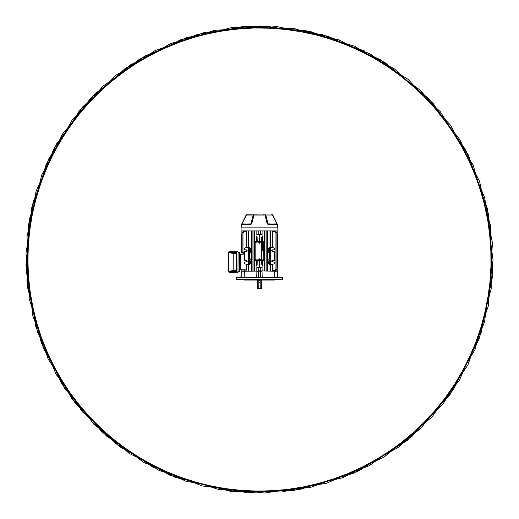 <?xml version="1.0" encoding="UTF-8"?>
<svg xmlns="http://www.w3.org/2000/svg" width="519" height="519" viewBox="0 0 519 519"><rect width="100%" height="100%" fill="white"/><g stroke="black" fill="none" stroke-linecap="round" stroke-linejoin="round"><path stroke-width="0.78" d="M261.453 288.609L260.168 288.376L261.453 288.609M257.482 288.609L258.767 288.376L257.482 288.609M258.767 288.609L258.767 280.448L259.468 280.351L260.168 280.448L260.168 288.493L260.051 282.187L258.884 282.187L258.884 288.493L260.168 288.609M258.884 282.07L260.051 282.07L258.767 282.187M260.168 288.493L258.767 288.493M258.975 279.267L258.975 279.851L274.642 279.851L274.642 279.267L274.421 280.085L244.52 280.085L244.293 279.267M258.975 279.851L244.404 279.968M259.961 279.851L259.961 279.267M250.956 277.633L250.937 277.165L243.314 277.165L243.275 277.633M244.151 271.21L257.872 271.093L256.84 271.093L256.84 267.24L258.241 267.24L258.241 270.86L274.785 271.21M244.17 277.633L244.371 271.21L241.134 271.21L240.907 277.633M262.199 277.633L262.037 271.21L256.899 271.21L256.743 277.633M267.979 277.633L268.005 277.165L272.053 277.165L272.027 277.633M278.028 277.633L277.808 271.21L274.57 271.21L274.765 277.633M282.641 277.633L236.294 277.633L236.236 279.267L282.699 279.267L282.641 277.633M275.304 277.633L275.621 277.165L272.053 277.165M272.28 214.801A0.701 0.694 -90 0 1 272.812 215.048A0.701 0.662 -90 0 0 272.28 214.801A0.701 0.701 0 0 1 272.819 215.048L277.438 224.565L268.427 224.565L267.22 223.884L265.001 215.048L253.934 215.048L251.721 223.884L250.515 224.565L241.497 224.565A0.701 0.701 0 0 1 241.835 224.098L251.533 223.884L253.746 215.061L253.272 215.054L250.82 223.884L253.214 215.035L246.408 215.035A0.701 0.701 0 0 1 246.934 214.801L272.527 215.035A0.701 0.701 90 0 0 272.001 214.801L271.547 214.801M253.642 214.801L253.136 214.801M247.394 214.801L246.934 214.801M247.926 215.048L247.582 214.801M263.561 214.801L263.217 215.048M246.888 214.801A0.701 0.662 90 0 0 246.376 215.054L241.835 224.098A0.324 0.324 -90 0 0 241.984 223.877L250.677 224.098A0.701 0.35 -90 0 0 250.515 224.565L250.456 224.565M253.687 214.801A0.701 0.532 -90 0 0 253.272 215.054L253.214 215.035A0.701 0.337 -90 0 1 253.46 214.801M250.645 224.552L250.716 224.091L251.721 223.884M272.799 215.061L276.964 223.884L272.527 215.035L265.722 215.035L268.115 223.884L265.663 215.054L265.196 215.061L267.408 223.884L277.107 224.098A0.701 0.701 90 0 1 277.438 224.565A0.701 0.688 166 0 0 277.425 224.519L277.438 224.552A21 21 0 0 1 277.814 227.854L277.925 230.916L241.017 230.916L241.121 227.854A21 21 0 0 1 241.497 224.565L246.123 215.048A0.701 0.701 0 0 1 246.655 214.801A0.701 0.662 90 0 0 246.136 215.061L241.835 224.091A0.701 0.688 14 0 0 241.51 224.519L241.692 223.884M277.107 224.098L277.107 224.091A0.701 0.688 166 0 1 277.425 224.519L277.107 224.098A0.324 0.324 0 0 1 276.951 223.877L268.258 224.098A0.701 0.35 -90 0 1 268.427 224.565L269.497 223.884M253.934 215.048A0.701 0.389 -157 0 0 253.746 215.061A0.701 0.532 -90 0 1 254.154 214.801L253.934 215.048M276.964 223.884L272.559 215.054A0.701 0.662 -90 0 0 272.047 214.801M265.475 214.801A0.701 0.337 -90 0 1 265.722 215.035L265.663 215.054A0.701 0.532 -90 0 0 265.254 214.801M267.22 223.884L268.115 223.884L268.297 224.552M265.196 215.061A0.701 0.389 157 0 0 265.001 215.048L264.781 214.801A0.701 0.532 -90 0 1 265.196 215.061M276.99 270.86L274.421 271.093L274.421 270.47M258.819 260.35A1.044 1.044 0 0 0 259.234 260.551L259.234 267.24M258.663 260.35L259.234 260.551M270.367 264.58L273.76 263.983L274.532 263.062L274.532 261.998L272.462 261.926L271.729 261.167L272.462 260.408L274.532 260.337L274.532 251.488L272.462 251.41L271.729 250.651L272.462 249.892L274.532 249.821L274.532 248.757L273.76 247.835L270.367 247.239M271.826 261.544L271.826 260.791L271.826 261.544L272.462 260.408L271.988 260.59M272.462 261.926L271.826 260.791M271.826 251.034L271.826 250.275L271.826 251.034L272.462 249.892L271.988 250.08M272.462 251.41L271.826 250.275M244.287 253.914L244.287 253.22M244.514 270.062L244.514 271.093L241.951 271.093L241.134 270.86L241.134 269.938L246.512 270.127L241.134 269.938M246.661 264.242L246.512 270.127M273.623 270.444L276.121 270.172L276.893 269.251L276.893 232.759L276.121 231.837L273.623 231.565M274.421 230.916L274.421 231.539M272.332 264.236L272.332 270.671L275.187 270.172L275.959 269.251L275.959 232.759L275.187 231.837L272.332 231.331L272.332 247.589M256.308 260.35L256.886 264.982L257.132 260.35M256.665 241.659L256.665 237.455L256.308 241.659M256.665 237.455L255.861 236.061L256.217 235.873L257.132 237.455L257.132 241.659M257.132 237.455L257.236 241.659M257.236 260.35L257.132 264.554M256.886 264.982L256.217 266.137L255.861 265.949L256.535 264.781M253.979 231.396L254.667 231.442L254.563 232.759L254.096 232.759L253.979 231.396L253.979 270.613L254.096 269.251L254.563 269.251L254.667 270.568L253.979 270.613M254.667 231.442L254.667 270.568M252.104 231.409L251.994 232.759L251.527 232.759L251.397 231.331L252.104 231.409L252.104 270.6L251.397 270.671L251.397 263.347L249.548 263.393L249.548 264.476L248.899 264.58L248.899 271.093L248.569 271.093L248.569 230.916M259.13 260.629L259.13 267.24M259.13 234.77L259.13 241.38L258.663 241.659M256.84 230.916L256.84 234.77L258.241 234.77L258.241 230.916M248.899 230.916L248.899 247.239L249.548 247.342L249.548 248.426L251.397 248.478L251.397 231.331M260.694 270.86L260.694 267.24L262.095 267.24L262.095 271.093L258.241 270.86M260.694 267.24L258.241 267.24M276.912 271.093L277.808 270.86L277.808 267.24L276.893 267.24M242.983 251.858L243.722 252.772L242.983 251.871L242.983 232.759L243.755 231.837L246.609 231.331L246.609 247.589M244.514 231.539L244.514 230.916M244.41 253.129L242.782 252.785L242.042 251.871L242.042 232.759L242.814 231.837L245.312 231.565M248.569 247.239L245.182 247.835L244.41 248.757L244.41 249.821L246.48 249.892L246.48 251.41L244.41 251.488L244.41 260.337L246.48 260.408L246.48 261.926L244.41 261.998L244.41 263.062L245.182 263.983L248.569 264.58M251.475 249.821L251.475 248.757L248.958 248.757L248.958 249.821L249.658 249.821L249.658 249.399L251.222 249.399L251.222 249.821M249.548 247.342L249.425 248.549L251.397 248.478M248.958 248.757L248.815 264.58L248.958 263.062L251.475 263.062L251.222 259.909L249.658 259.909L249.658 260.337L248.886 260.408L248.958 263.062M251.397 252.831L249.548 252.883L249.548 258.936L251.397 258.987L251.475 251.488L251.222 251.91L248.958 251.488L248.958 260.337M248.958 251.488L248.958 249.821M269.387 247.342L269.51 248.549L269.387 247.342L270.127 247.239L270.127 264.58L269.387 264.476L269.51 263.269L269.387 264.476M270.127 247.239L270.127 264.58M269.387 263.393L267.46 263.269L267.817 261.673L267.46 259.065L269.51 259.065L269.51 252.753L267.46 252.753L267.817 251.164L267.46 248.549L269.387 248.426M267.713 249.399L269.977 249.821M261.803 260.35L262.05 264.982L262.627 260.35M262.4 264.781L263.075 265.949L262.718 266.137L262.05 264.982M262.05 237.027L262.718 235.873L263.075 236.061L262.4 237.228L261.699 237.455L261.699 241.659M261.699 260.35L261.803 264.554M262.4 237.228L262.38 241.601M264.956 231.396L264.839 232.759L264.372 232.759L264.268 231.442L264.956 231.396L264.956 270.613L264.268 270.568L264.372 269.251L264.839 269.251L264.956 270.613M264.268 231.442L264.268 270.568M270.367 230.916L270.367 271.093L270.036 271.093L270.036 264.58M267.538 263.347L267.538 270.671L266.831 270.6L266.941 269.251L267.408 269.251L267.538 270.671M266.831 231.409L267.538 231.331L267.408 232.759L266.941 232.759L266.831 231.409L266.831 270.6M267.538 231.331L267.538 248.478M270.036 247.239L270.036 230.916M260.694 230.916L260.694 234.77L262.095 234.77L262.095 230.916M259.805 234.77L259.701 241.458L259.701 234.77M260.279 241.659L259.805 241.38M259.701 267.24L259.701 260.551L260.272 260.35M259.805 260.629L259.805 267.24M256.665 260.35L256.665 264.554M262.27 260.35L262.27 264.554M261.803 237.455L261.803 241.659M262.27 237.455L262.27 241.659M259.234 234.77L259.13 241.38M241.997 252.759L241.367 251.877L242.107 252.792L244.287 253.253L242.107 252.792L241.413 252.176M241.367 234.77L241.367 251.877M277.574 234.77L277.574 267.24M259.701 260.551A1.044 1.044 0 0 0 260.123 260.35M260.123 241.659A1.044 1.044 0 0 0 259.701 241.458M259.234 241.458A1.044 1.044 0 0 0 258.819 241.659M276.893 237.455L277.418 237.228A0.934 0.811 180 0 0 276.893 236.502M242.042 237.455L241.517 237.455L241.517 251.871L242.256 252.785L241.517 251.877M242.042 236.502A0.934 0.811 180 0 0 241.517 237.228L241.517 237.455M241.517 237.228L241.517 237.027A0.934 0.811 -0 0 1 242.042 236.301M277.418 237.455L277.418 264.982A0.934 0.811 180 0 1 276.893 265.709M276.893 236.301A0.934 0.811 -0 0 1 277.418 237.027L277.418 237.228M277.418 264.554L276.893 264.554M247.109 250.275L247.109 251.034M243.722 252.772L244.41 252.915L243.722 252.785M242.042 251.871L242.782 252.779L244.41 253.123M271.735 261.271L271.917 260.668M271.735 250.761L271.917 250.152M267.713 262.419L269.977 261.998M267.713 259.909L269.977 260.337M267.713 251.91L269.977 251.488M267.713 261.998L267.713 260.337M269.277 261.998L269.277 260.337M269.277 262.419L269.277 259.909M267.713 251.488L267.713 249.821M269.277 251.488L269.277 249.821M269.277 251.91L269.277 249.399M246.48 261.926L246.48 260.408M246.48 251.41L246.48 249.892M251.475 252.753L249.425 252.753L249.425 259.065L251.475 259.065L251.222 260.337M269.51 252.753L267.538 252.831L267.538 258.987L269.51 259.065M269.387 252.883L269.387 258.936M267.557 250.275L267.557 251.034L267.785 249.892M267.408 232.759L267.408 269.251M267.46 261.998L267.557 261.544M267.557 260.791L267.785 260.408M267.46 251.488L267.557 251.034M251.475 263.062L249.548 263.393M249.425 263.269L249.548 264.476M251.384 250.275L251.404 249.892M251.475 251.488L251.384 251.034M251.384 260.791L251.384 261.544M251.397 270.671L251.527 269.251L251.994 269.251L252.104 270.6M251.527 232.759L251.527 269.251M247.161 261.433L247.167 260.908L247.167 261.427M244.41 254.141L240.667 254.271L240.667 269.692L246.661 269.899M251.475 261.998L251.222 262.419L249.658 262.419L249.658 259.909M248.958 261.998L249.658 261.998L249.658 262.419M251.994 232.759L251.994 269.251M254.096 232.759L254.096 269.251M254.563 232.759L254.563 269.251M264.839 232.759L264.839 269.251M264.372 232.759L264.372 269.251M266.941 232.759L266.941 269.251M276.893 265.507A0.934 0.811 0 0 0 277.418 264.781M244.41 253.908L240.667 254.038L244.41 253.908M239.733 269.925L240.667 269.692M240.667 254.271L239.733 254.038L240.667 254.038M267.46 248.549L269.51 248.549M269.51 263.269L267.46 263.269M267.804 260L269.192 260M267.817 260.655L268.2 261.167L269.166 261.167M268.2 261.167L267.817 261.673M267.804 262.335L269.192 262.335M267.804 249.483L269.192 249.483M267.817 250.145L268.2 250.651L269.166 250.651M268.2 250.651L267.817 251.164M267.804 251.819L269.192 251.819M251.222 262.419L249.749 262.335M249.749 260L251.138 260L250.742 261.167L251.138 262.335M250.742 261.167L249.769 261.167M251.125 260.655L251.125 261.673M251.222 261.998L251.151 260.408M249.658 261.998L249.658 260.337M249.658 251.91L249.658 249.399M251.222 251.91L249.749 251.819M249.749 249.483L251.138 249.483L250.742 250.651L251.138 251.819M250.742 250.651L249.769 250.651M251.125 250.145L251.125 251.164M251.222 251.488L251.151 249.892M249.658 251.488L249.658 249.821M260.694 234.77L258.241 234.77M276.893 234.77L277.808 234.77L277.808 230.916M242.042 234.77L241.134 234.77L241.134 230.916M238.098 252.052L239.382 252.052A0.35 0.35 0 0 1 239.733 252.403L239.733 271.56A0.35 0.35 0 0 1 239.382 271.911L238.098 271.911M239.733 269.225L240.667 269.225L240.667 254.745L239.733 254.745M233.193 271.541L233.193 270.607L236.534 270.665L236.21 271.593L228.464 271.242L228.464 270.626L228.613 271.236L233.193 270.607L233.193 253.356L228.691 252.734M228.464 253.337L228.451 254.965L228.464 253.337M228.457 269.698L228.457 269.218M228.451 269.121L228.217 257.21L228.684 254.732M228.457 254.693L228.457 254.245M236.716 251.52L238.098 251.871L237.974 272.449L236.716 272.449L236.716 251.52L229.035 251.52L228.918 252.494M229.385 252.487L236.21 252.37L236.534 253.298L233.193 253.356L233.193 252.422L228.691 252.5L228.84 271.469M236.534 270.665L236.534 253.298M228.918 271.469L229.035 272.449L236.716 272.449M228.464 270.626L228.684 269.231M228.451 257.21L228.451 266.811M264.139 259.883L264.139 242.126L263.671 241.659L255.264 241.659L254.797 242.126L254.797 259.883L255.264 260.35L263.671 260.35L264.139 259.883M259.078 241.893A0.701 0.701 0 0 1 260.051 242.088A0.701 0.701 0 0 1 259.857 243.061A0.701 0.701 0 0 1 258.884 242.866A0.701 0.701 0 0 1 259.078 241.893L255.03 242.224L255.03 259.785L259.078 260.116M259.857 260.116L263.905 259.785L263.905 242.224L259.857 241.893M261.453 260L263.788 259.734L263.529 242.01L261.453 242.01L261.453 260M259.993 260L261.336 260L261.336 242.01L259.993 242.01M258.949 242.01L255.147 242.276L255.147 259.734L258.949 260M262.011 242.671L263.094 242.464L262.666 242.671L263.094 243.32L262.011 243.32L262.484 243.113L262.011 242.671M262.011 244.358L262.011 243.541L263.094 243.541L263.094 244.345L262.912 243.748L262.679 244.306L262.192 243.748L262.011 244.358M262.011 244.747L263.094 244.54L263.094 244.994L262.011 245.493L262.471 244.793L262.011 244.747M262.646 244.747L262.783 245.202L262.646 244.747M262.192 246.064L262.342 246.519L262.011 246.071L262.549 245.578L263.107 246.077L262.789 246.506L262.569 245.785L262.192 246.064M262.517 246.7L263.094 246.908L262.179 247.135L263.094 247.557L261.998 247.141L262.517 246.7M262.011 248.543L262.011 247.777L263.094 247.777L262.192 247.985L262.011 248.543M262.011 249.509L262.011 248.692L263.094 248.692L263.094 249.496L262.912 248.899L262.679 249.457L262.192 248.899L262.011 249.509M261.998 250.08L262.374 249.633L262.329 250.301L262.809 249.678L263.107 250.061L262.329 250.508L261.998 250.08M259.74 242.256L259.247 242.146L259.137 242.697L259.688 242.808L259.883 242.172L259.208 242.036L259.721 242.139M259.883 242.172L259.772 242.892L259.798 242.256M259.247 242.204L259.104 242.756L259.636 242.782M259.137 242.697L259.13 242.224M259.578 242.886L259.195 242.697M259.785 258.903A0.701 0.701 0 0 1 260.097 259.844A0.701 0.701 0 0 1 259.15 260.155A0.701 0.701 0 0 1 258.845 259.215A0.701 0.701 0 0 1 259.785 258.903M259.143 259.403L259.286 259.883L259.824 259.708L259.649 259.176L259 259.318L259.215 259.974L259.052 259.474M259 259.318L259.675 259.059L259.111 259.351M259.338 259.857L259.889 259.714L259.656 259.234M259.824 259.708L259.409 259.948M259.772 259.234L259.792 259.662M364.974 51.128L305.613 30.576L242.801 26.54L181.287 39.418L125.416 68.255L79.258 110.936L46.146 164.38L28.493 224.727L27.591 287.584L43.46 348.418L74.996 402.815L119.895 446.814L174.903 477.259L236.035 491.934L298.873 489.754L358.843 470.908L411.632 436.758L453.379 389.743L481.081 333.308L492.745 271.528L487.49 208.878L465.712 149.9L429.012 98.857L380.012 59.458L322.286 34.565L260.006 25.95L197.687 34.267L139.851 58.913L90.676 98.078L53.717 148.947L31.691 207.827L26.151 270.451L37.504 332.29L64.959 388.848L106.499 436.038L159.112 470.461L219.005 489.579L281.823 492.031L343.033 477.655L398.183 447.462L443.271 403.652L475.06 349.417L491.227 288.655L490.591 225.791L473.224 165.366L440.372 111.76L394.401 68.871L338.667 39.794L277.191 26.618L214.425 30.342L154.934 50.654L103.002 86.096L62.416 134.116L36.109 191.213L25.969 253.259L32.755 315.766L55.974 374.186L93.92 424.315L143.867 462.5L202.196 485.972L264.658 493.05L326.762 483.215L383.976 457.155L432.171 416.789L467.872 365.032L488.45 305.626L492.447 242.886L479.582 181.345L450.745 125.475L408.064 79.316L354.62 46.204L294.273 28.558L231.409 27.65L170.582 43.525L116.185 75.054L72.18 119.96L41.734 174.961L27.059 236.1L29.246 298.931L48.092 358.908L82.242 411.697L129.257 453.444L185.692 481.145L247.466 492.81L310.122 487.549L369.1 465.777L420.143 429.077L459.542 380.077L484.435 322.344L493.05 260.071L484.733 197.745L460.087 139.909L420.922 90.734L370.053 53.781L311.166 31.75L248.549 26.21L186.71 37.563L130.146 65.024L82.956 106.557L48.539 159.171L29.421 219.07L26.969 281.888L41.345 343.091L71.538 398.242L115.341 443.336L169.583 475.125L230.345 491.292L293.209 490.65L353.627 473.289L407.24 440.436L450.122 394.459L479.206 338.725L492.382 277.25L488.658 214.49L468.346 154.993L432.904 103.067L384.884 62.481L327.787 36.174L265.741 26.028L203.234 32.82L144.807 56.039L94.685 93.984L56.493 143.932L33.028 202.254L25.95 264.722L35.785 326.821L61.826 384.028L102.262 432.262L153.968 467.93M258.767 282.07L260.168 282.07M243.859 277.165L243.826 277.633M260.96 277.633L260.752 271.21M257.975 277.633L258.183 271.21M260.538 277.633L260.538 271.21M258.397 277.633L258.397 271.21M277.749 277.633L277.659 271.21M241.192 277.633L241.277 271.21M246.882 277.165L246.908 277.633M244.423 277.165L244.391 277.633M274.519 277.165L274.545 277.633M275.076 277.165L275.109 277.633M277.814 227.854L241.121 227.854M241.835 224.098L246.408 215.035M269.977 248.757L267.46 248.757M256.886 237.027L256.535 237.228M267.46 263.062L269.977 263.062M249.73 249.892L248.886 249.892M249.73 251.41L248.886 251.41M249.73 260.408L248.886 260.408M249.73 261.926L248.886 261.926M269.205 251.41L270.055 251.41M269.205 249.892L270.055 249.892M269.205 261.926L270.055 261.926M269.205 260.408L270.055 260.408M248.932 247.835L249.451 247.835M269.484 247.835L270.01 247.835M251.501 231.837L252.02 231.837M254.07 231.837L254.589 231.837M256.075 236.43L256.425 236.229M262.51 236.229L262.861 236.43M264.346 231.837L264.865 231.837M266.915 231.837L267.434 231.837M249.451 263.983L248.932 263.983M252.02 270.172L251.501 270.172M254.589 270.172L254.07 270.172M256.425 265.78L256.075 265.572M262.861 265.572L262.51 265.78M264.865 270.172L264.346 270.172M267.434 270.172L266.915 270.172M270.01 263.983L269.484 263.983M238.098 271.56L239.733 271.56A0.35 0.35 0 0 1 239.382 271.911M239.382 252.052A0.35 0.35 0 0 1 239.733 252.403L238.098 252.403M238.117 252.286L238.124 252.636M238.124 271.327L238.117 271.677M236.839 272.099L238.098 272.099M238.098 251.871L236.839 251.871M259.176 242.042A0.525 0.525 0 0 0 259.033 242.769A0.525 0.525 0 0 0 259.76 242.918A0.525 0.525 0 0 0 259.902 242.185A0.525 0.525 0 0 0 259.176 242.042M259.234 260A0.525 0.525 0 0 0 259.935 259.766A0.525 0.525 0 0 0 259.708 259.059A0.525 0.525 0 0 0 259 259.292A0.525 0.525 0 0 0 259.234 260M261.686 280.085L261.686 288.376M257.249 280.085L257.249 288.376M275.621 277.165L275.667 277.633"/></g></svg>
